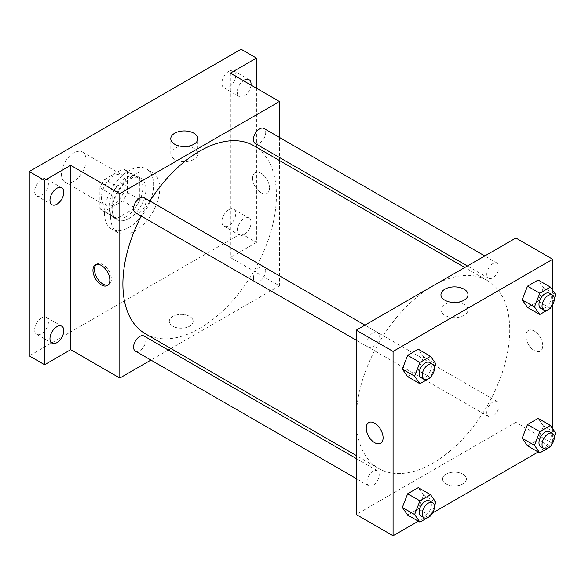 <?xml version="1.0" encoding="UTF-8"?>
<svg xmlns="http://www.w3.org/2000/svg" width="585" height="585" viewBox="0 0 585 585"><rect width="100%" height="100%" fill="white"/><g stroke="black" fill="none" stroke-linecap="round" stroke-linejoin="round"><path stroke-width="0.44" stroke-dasharray="2.92 2.19" d="M61.491 174.176A17.367 10.025 120 0 0 65.081 182.132A17.367 10.025 120 0 0 82.456 172.1A17.367 10.025 120 0 0 82.456 152.049A17.367 10.025 120 0 0 69.067 156.7A17.367 10.025 120 0 0 61.491 174.176M101.402 197.225A17.367 10.025 120 0 0 105 205.174A17.367 10.025 120 0 0 122.367 195.149A17.367 10.025 120 0 0 122.367 175.09A17.367 10.025 120 0 0 108.985 179.741A17.367 10.025 120 0 0 101.402 197.225M104.671 179.383L122.689 168.977A23.327 13.47 120 0 1 125.344 169.935A23.327 13.47 120 0 1 127.501 171.756L127.501 192.56A23.327 13.47 120 0 1 122.689 200.889L104.671 211.287A23.327 13.47 120 0 1 102.017 210.329A23.327 13.47 120 0 1 99.867 208.509L99.867 187.705A23.327 13.47 120 0 1 104.671 179.383L116.956 186.469L134.974 176.07L122.689 168.977M122.689 200.889L134.974 207.975L116.956 218.38L104.671 211.287M99.867 208.509L112.145 215.602L112.145 194.798L99.867 187.705M112.145 215.602A23.327 13.47 120 0 0 114.302 217.423A23.327 13.47 120 0 0 116.956 218.38M134.974 207.975A23.327 13.47 120 0 0 139.778 199.646L127.501 192.56M134.974 176.07A23.327 13.47 120 0 1 137.629 177.021A23.327 13.47 120 0 1 139.778 178.842L139.778 199.646M116.956 186.469A23.327 13.47 120 0 0 112.145 194.798M125.965 216.721A23.883 13.791 -60 0 1 114.024 217.905A23.883 13.791 -60 0 1 114.024 190.33A23.883 13.791 -60 0 1 137.906 176.538A23.883 13.791 -60 0 1 141.563 195.675A23.883 13.791 -60 0 1 125.965 216.721M129.036 218.498A23.883 13.791 120 0 0 144.634 197.452A23.883 13.791 120 0 0 140.97 178.315A23.883 13.791 120 0 0 122.572 184.714A23.883 13.791 120 0 0 112.145 208.743A23.883 13.791 120 0 0 117.095 219.675A23.883 13.791 120 0 0 129.036 218.498M139.778 178.842L127.501 171.756M104.474 213.174A34.734 20.058 120 0 0 111.662 229.079A34.734 20.058 120 0 0 146.404 209.02A34.734 20.058 120 0 0 146.404 168.911A34.734 20.058 120 0 0 119.632 178.22A34.734 20.058 120 0 0 104.474 213.174M110.609 216.721A34.734 20.058 120 0 0 117.804 232.625A34.734 20.058 120 0 0 152.539 212.567A34.734 20.058 120 0 0 152.539 172.458A34.734 20.058 120 0 0 125.775 181.767A34.734 20.058 120 0 0 110.609 216.721M228.815 71.297A9.769 5.638 120 0 0 222.432 79.904A9.769 5.638 120 0 0 223.931 87.735A9.769 5.638 120 0 0 233.7 82.09A9.769 5.638 120 0 0 233.7 70.814A9.769 5.638 120 0 0 228.815 71.297M41.528 179.427A9.769 5.638 120 0 0 35.151 188.034A9.769 5.638 120 0 0 36.643 195.865A9.769 5.638 120 0 0 46.412 190.22A9.769 5.638 120 0 0 46.412 178.944A9.769 5.638 120 0 0 41.528 179.427M41.528 317.83A9.769 5.638 120 0 0 35.151 326.437A9.769 5.638 120 0 0 36.643 334.269A9.769 5.638 120 0 0 46.412 328.631A9.769 5.638 120 0 0 46.412 317.348A9.769 5.638 120 0 0 41.528 317.83M228.815 209.701A9.769 5.638 120 0 0 222.432 218.315A9.769 5.638 120 0 0 223.931 226.139A9.769 5.638 120 0 0 233.7 220.501A9.769 5.638 120 0 0 233.7 209.218A9.769 5.638 120 0 0 228.815 209.701M241.1 49.213L241.1 233.561L29.25 355.87M256.449 88.203L256.449 242.424L241.1 233.561M256.449 242.424L230.351 257.495L279.476 285.853L170.93 348.521M168.297 350.042L150.93 360.067M172.787 326.181A11.941 6.896 0 0 0 185.796 327.673A11.941 6.896 0 0 0 193.167 321.304A11.941 6.896 0 0 0 181.226 314.416A11.941 6.896 0 0 0 169.284 321.304A11.941 6.896 0 0 0 172.787 326.181A11.941 6.896 0 0 0 185.796 327.673A11.941 6.896 0 0 0 193.167 321.304A11.941 6.896 0 0 0 181.226 314.408A11.941 6.896 0 0 0 169.284 321.304A11.941 6.896 0 0 0 172.787 326.181M251.031 85.081A9.769 5.638 -60 0 1 244.164 96.115A9.769 5.638 -60 0 1 239.28 96.598A9.769 5.638 -60 0 1 237.649 89.271A9.769 5.638 -60 0 1 243.382 80.664M244.164 234.519A9.769 5.638 -60 0 1 239.28 235.002A9.769 5.638 -60 0 1 237.788 227.177A9.769 5.638 -60 0 1 244.164 218.563A9.769 5.638 -60 0 1 249.049 218.081A9.769 5.638 -60 0 1 250.548 225.912A9.769 5.638 -60 0 1 244.164 234.519M230.351 73.14L230.351 257.495M145.373 333.772A108.547 62.668 120 0 0 253.927 271.104A108.547 62.668 120 0 0 253.927 145.76M149.892 201.006A108.547 62.668 120 0 0 141.204 216.048M279.476 137.416L279.476 157.475M279.476 160.509L279.476 285.853M255.236 143.479A8.687 5.016 120 0 0 263.923 138.47A8.687 5.016 120 0 0 263.923 128.444M135.376 351.088A8.687 5.016 120 0 0 144.056 346.079A8.687 5.016 120 0 0 144.056 336.046M253.437 277.912A8.687 5.016 120 0 0 255.236 281.89A8.687 5.016 120 0 0 263.923 276.873A8.687 5.016 120 0 0 263.923 266.848A8.687 5.016 120 0 0 257.232 269.173A8.687 5.016 120 0 0 253.437 277.912M144.056 197.642A8.687 5.016 -60 0 1 145.855 201.62A8.687 5.016 -60 0 1 142.067 210.359A8.687 5.016 -60 0 1 135.376 212.684M252.61 178.169A11.941 6.896 -120 0 0 257.824 190.183A11.941 6.896 -120 0 0 267.023 193.386A11.941 6.896 -120 0 0 267.023 179.595A11.941 6.896 -120 0 0 255.082 172.699A11.941 6.896 -120 0 0 252.61 178.169A11.941 6.896 -120 0 0 257.824 190.183A11.941 6.896 -120 0 0 267.023 193.386A11.941 6.896 -120 0 0 267.023 179.595A11.941 6.896 -120 0 0 255.082 172.699A11.941 6.896 -120 0 0 252.61 178.169M96.254 264.515A11.941 6.896 60 0 1 96.978 263.981A11.941 6.896 60 0 1 106.177 267.184A11.941 6.896 60 0 1 111.391 279.199A11.941 6.896 60 0 1 108.92 284.661A11.941 6.896 60 0 1 108.093 285.027M187.573 146.301A13.521 7.802 180 0 1 197.818 153.87A13.521 7.802 180 0 1 189.474 161.08A13.521 7.802 180 0 1 174.739 159.391A13.521 7.802 180 0 1 170.776 153.87A13.521 7.802 180 0 1 181.021 146.301M356.236 418.794A108.547 62.668 120 0 0 378.714 468.49A108.547 62.668 120 0 0 487.261 405.815A108.547 62.668 120 0 0 487.261 280.478A108.547 62.668 120 0 0 403.613 309.56A108.547 62.668 120 0 0 356.236 418.794M379.197 336.338A8.687 5.016 -60 0 1 375.409 345.077A8.687 5.016 -60 0 1 368.718 347.402A8.687 5.016 -60 0 1 368.718 337.377A8.687 5.016 -60 0 1 377.398 332.36A8.687 5.016 -60 0 1 379.197 336.338M486.778 412.63A8.687 5.016 120 0 0 488.577 416.608A8.687 5.016 120 0 0 497.265 411.591A8.687 5.016 120 0 0 497.265 401.566A8.687 5.016 120 0 0 490.574 403.891A8.687 5.016 120 0 0 486.778 412.63M366.919 481.835A8.687 5.016 120 0 0 368.718 485.806A8.687 5.016 120 0 0 377.398 480.797A8.687 5.016 120 0 0 377.398 470.764A8.687 5.016 120 0 0 370.707 473.089A8.687 5.016 120 0 0 366.919 481.835M486.778 274.226A8.687 5.016 120 0 0 488.577 278.197A8.687 5.016 120 0 0 497.265 273.188A8.687 5.016 120 0 0 497.265 263.155A8.687 5.016 120 0 0 490.574 265.488A8.687 5.016 120 0 0 486.778 274.226M515.882 237.993L515.882 422.341L356.236 514.522M552.73 443.613L515.882 422.341M552.313 443.854L538.2 452M432.454 513.06L418.341 521.206M446.041 483.941A11.941 6.896 0 0 0 459.049 485.433A11.941 6.896 0 0 0 466.421 479.064A11.941 6.896 0 0 0 454.479 472.175A11.941 6.896 0 0 0 442.538 479.064A11.941 6.896 0 0 0 446.041 483.941A11.941 6.896 0 0 0 459.049 485.433A11.941 6.896 0 0 0 466.421 479.064A11.941 6.896 0 0 0 454.479 472.168A11.941 6.896 0 0 0 442.538 479.064A11.941 6.896 0 0 0 446.041 483.941M543.472 287.579L538.149 280.018L543.472 287.579L538.149 301.29L527.516 307.425L538.149 301.29L543.472 287.579L555.75 294.672M423.606 495.188L418.29 487.627L423.606 495.188L418.29 508.899L407.65 515.034L418.29 508.899L423.606 495.188L435.891 502.281M552.73 290.372L552.73 304.734M552.73 428.783L552.73 443.137M543.472 425.99L538.149 418.421L543.472 425.99L538.149 439.693L527.516 445.836L538.149 439.693L543.472 425.99L555.75 433.075M423.606 356.784L418.29 349.216L423.606 356.784L418.29 370.488L407.65 376.63L418.29 370.488L423.606 356.784L435.891 363.877M525.864 335.929A11.941 6.896 -120 0 0 531.078 347.943A11.941 6.896 -120 0 0 540.277 351.146A11.941 6.896 -120 0 0 540.277 337.355A11.941 6.896 -120 0 0 528.335 330.459A11.941 6.896 -120 0 0 525.864 335.929A11.941 6.896 -120 0 0 531.07 347.943A11.941 6.896 -120 0 0 540.277 351.146A11.941 6.896 -120 0 0 540.277 337.355A11.941 6.896 -120 0 0 528.335 330.466A11.941 6.896 -120 0 0 525.864 335.929M368.689 422.633L368.682 422.641A11.941 6.896 60 0 1 377.888 425.836A11.941 6.896 60 0 1 383.102 437.851A11.941 6.896 60 0 1 380.623 443.32L380.623 443.32M457.755 302.284A13.521 7.802 180 0 1 468 309.86A13.521 7.802 180 0 1 459.656 317.07A13.521 7.802 180 0 1 444.922 315.381A13.521 7.802 180 0 1 440.958 309.86A13.521 7.802 180 0 1 451.203 302.284M434.436 367.614L430.896 376.74M420.907 377.537A8.687 5.016 120 0 0 429.595 372.521A8.687 5.016 120 0 0 429.595 362.495M430.567 377.581L418.29 370.488M554.302 298.408L550.756 307.534M540.774 308.332A8.687 5.016 120 0 0 549.454 303.322A8.687 5.016 120 0 0 549.454 293.29M550.434 308.375L538.149 301.29M434.436 506.018L430.896 515.144M420.907 515.941A8.687 5.016 120 0 0 429.595 510.924A8.687 5.016 120 0 0 429.595 500.899M430.567 515.985L418.29 508.899M554.302 436.82L550.756 445.945M540.774 446.743A8.687 5.016 120 0 0 549.454 441.726A8.687 5.016 120 0 0 549.454 431.701M550.434 446.786L538.149 439.693M65.081 182.132L105 205.174M82.456 152.049L122.367 175.09M140.97 178.315L137.906 176.538M117.095 219.675L114.024 217.905M137.629 177.021L125.344 169.935M114.302 217.423L102.017 210.329M152.539 172.458L146.404 168.911M117.804 232.625L111.662 229.079M223.931 226.139L239.28 235.002M233.7 209.218L249.049 218.081M36.643 334.269L51.999 343.132M46.412 317.348L61.769 326.211M36.643 195.865L51.999 204.728M46.412 178.944L61.769 187.807M223.931 87.735L239.28 96.598M233.7 70.814L249.049 79.677M96.978 263.981L95.428 264.873M108.92 284.661L107.369 285.56M197.818 153.87L197.818 138.725M170.776 153.87L170.776 138.725M487.261 280.478L464.782 267.499M378.714 468.49L356.236 455.51M356.236 340.192L368.718 347.402M364.916 325.15L377.398 332.36M497.265 401.566L263.923 266.848M488.577 416.608L255.236 281.89M377.398 470.764L356.236 458.545M368.718 485.806L356.236 478.603M497.265 263.155L484.782 255.952M488.577 278.197L467.408 265.978M468 309.86L468 294.716M440.958 309.86L440.958 294.716"/><path stroke-width="0.88" d="M150.93 360.067L119.823 378.027L70.697 349.669L44.599 364.733L29.25 355.87L29.25 171.522L241.1 49.213L256.449 58.076L256.449 88.203M170.93 348.521L168.297 350.042M56.884 342.649A9.769 5.638 -60 0 1 51.999 343.132A9.769 5.638 -60 0 1 50.5 335.3A9.769 5.638 -60 0 1 56.884 326.693A9.769 5.638 -60 0 1 61.769 326.211A9.769 5.638 -60 0 1 63.268 334.042A9.769 5.638 -60 0 1 56.884 342.649M56.884 204.238A9.769 5.638 -60 0 1 51.999 204.728A9.769 5.638 -60 0 1 50.5 196.896A9.769 5.638 -60 0 1 56.884 188.29A9.769 5.638 -60 0 1 61.769 187.807A9.769 5.638 -60 0 1 63.268 195.631A9.769 5.638 -60 0 1 56.884 204.238M70.697 349.669L70.697 165.314L44.599 180.385L29.25 171.522M44.599 364.733L44.599 180.385M119.823 378.027L119.823 193.679L70.697 165.314M119.823 193.679L279.476 101.505L230.351 73.14L256.449 58.076M174.739 144.246A13.521 7.802 180 0 1 170.776 138.725A13.521 7.802 180 0 1 184.297 130.923A13.521 7.802 180 0 1 197.818 138.725A13.521 7.802 180 0 1 189.474 145.936A13.521 7.802 180 0 1 174.739 144.246M243.382 80.664A9.769 5.638 -60 0 1 244.164 80.16A9.769 5.638 -60 0 1 249.049 79.677A9.769 5.638 -60 0 1 251.031 85.081M141.204 216.048A108.547 62.668 120 0 0 122.894 284.083A108.547 62.668 120 0 0 145.373 333.772L356.236 455.51M464.782 267.499L253.927 145.76A108.547 62.668 120 0 0 149.892 201.006M279.476 101.505L279.476 137.416M279.476 157.475L279.476 160.509M484.782 255.952L263.923 128.444A8.687 5.016 120 0 0 257.232 130.769A8.687 5.016 120 0 0 253.437 139.508A8.687 5.016 120 0 0 255.236 143.479L467.408 265.978M356.236 458.545L144.056 336.046A8.687 5.016 120 0 0 137.365 338.379A8.687 5.016 120 0 0 133.577 347.117A8.687 5.016 120 0 0 135.376 351.088L356.236 478.603M356.236 340.192L135.376 212.684A8.687 5.016 -60 0 1 135.376 202.659A8.687 5.016 -60 0 1 144.056 197.642L364.916 325.15M109.841 280.091A11.941 6.896 60 0 1 107.369 285.56A11.941 6.896 60 0 1 95.428 278.665A11.941 6.896 60 0 1 95.428 264.873A11.941 6.896 60 0 1 104.635 268.076A11.941 6.896 60 0 1 109.841 280.091M108.093 285.027A11.941 6.896 60 0 1 96.978 277.773A11.941 6.896 60 0 1 96.254 264.515M181.021 146.301A13.521 7.802 180 0 1 187.573 146.301M418.341 521.206L393.076 535.787L356.236 514.522L356.236 330.167L515.882 237.993L552.73 259.265L552.73 290.372M552.73 443.137L552.313 443.854M538.2 452L432.454 513.06M527.516 307.425L522.2 299.864L527.516 286.16L538.149 280.018L527.516 286.16L522.2 299.864L527.516 307.425L539.794 314.518L534.478 306.95L539.794 293.246L550.434 287.103L555.75 294.672L554.302 298.408M407.65 515.034L402.334 507.473L407.65 493.762L418.29 487.627L407.65 493.762L402.334 507.473L407.65 515.034L419.935 522.127L414.619 514.559L419.935 500.855L430.567 494.713L435.891 502.281L434.436 506.018M552.73 304.734L552.73 428.783M393.076 535.787L393.076 351.439L552.73 259.265M527.516 445.836L522.2 438.267L527.516 424.564L538.149 418.421L527.516 424.564L522.2 438.267L527.516 445.836L539.794 452.922L534.478 445.36L539.794 431.657L550.434 425.514L555.75 433.075L554.302 436.82M407.65 376.63L402.334 369.062L407.65 355.358L418.29 349.216L407.65 355.358L402.334 369.062L407.65 376.63L419.935 383.723L414.619 376.155L419.935 362.451L430.567 356.309L435.891 363.877L434.436 367.614M393.076 351.439L356.236 330.167M444.922 300.237A13.521 7.802 180 0 1 440.958 294.716A13.521 7.802 180 0 1 454.479 286.906A13.521 7.802 180 0 1 468 294.716A13.521 7.802 180 0 1 459.656 301.926A13.521 7.802 180 0 1 444.922 300.237M383.095 437.851A11.941 6.896 60 0 1 380.623 443.32A11.941 6.896 60 0 1 368.682 436.425A11.941 6.896 60 0 1 368.682 422.641A11.941 6.896 60 0 1 377.888 425.836A11.941 6.896 60 0 1 383.095 437.851M380.623 443.32A11.941 6.896 60 0 1 368.689 436.425A11.941 6.896 60 0 1 368.689 422.633M451.203 302.284A13.521 7.802 180 0 1 457.755 302.284M430.896 376.74L430.567 377.581L419.935 383.723M432.666 364.265L429.595 362.495A8.687 5.016 120 0 0 422.904 364.821A8.687 5.016 120 0 0 419.109 373.559A8.687 5.016 120 0 0 420.907 377.537L423.979 379.307A8.687 5.016 120 0 0 432.666 374.298A8.687 5.016 120 0 0 432.666 364.265A8.687 5.016 120 0 0 425.975 366.59A8.687 5.016 120 0 0 422.18 375.336A8.687 5.016 120 0 0 423.979 379.307M414.619 376.155L402.334 369.062M419.935 362.451L407.65 355.358M430.567 356.309L418.29 349.216M550.756 307.534L550.434 308.375L539.794 314.518M552.525 295.067L549.454 293.29A8.687 5.016 120 0 0 542.763 295.615A8.687 5.016 120 0 0 538.975 304.361A8.687 5.016 120 0 0 540.774 308.332L543.845 310.108A8.687 5.016 120 0 0 552.525 305.092A8.687 5.016 120 0 0 552.525 295.067A8.687 5.016 120 0 0 545.834 297.392A8.687 5.016 120 0 0 542.046 306.13A8.687 5.016 120 0 0 543.845 310.108M534.478 306.95L522.2 299.864M539.794 293.246L527.516 286.16M550.434 287.103L538.149 280.018M430.896 515.144L430.567 515.985L419.935 522.127M432.666 502.676L429.595 500.899A8.687 5.016 120 0 0 422.904 503.224A8.687 5.016 120 0 0 419.109 511.963A8.687 5.016 120 0 0 420.907 515.941L423.979 517.718A8.687 5.016 120 0 0 432.666 512.701A8.687 5.016 120 0 0 432.666 502.676A8.687 5.016 120 0 0 425.975 505.001A8.687 5.016 120 0 0 422.18 513.74A8.687 5.016 120 0 0 423.979 517.718M414.619 514.559L402.334 507.473M419.935 500.855L407.65 493.762M430.567 494.713L418.29 487.627M550.756 445.945L550.434 446.786L539.794 452.922M552.525 433.47L549.454 431.701A8.687 5.016 120 0 0 542.763 434.026A8.687 5.016 120 0 0 538.975 442.765A8.687 5.016 120 0 0 540.774 446.743L543.845 448.512A8.687 5.016 120 0 0 552.525 443.496A8.687 5.016 120 0 0 552.525 433.47A8.687 5.016 120 0 0 545.834 435.796A8.687 5.016 120 0 0 542.046 444.534A8.687 5.016 120 0 0 543.845 448.512M534.478 445.36L522.2 438.267M539.794 431.657L527.516 424.564M550.434 425.514L538.149 418.421"/></g></svg>

